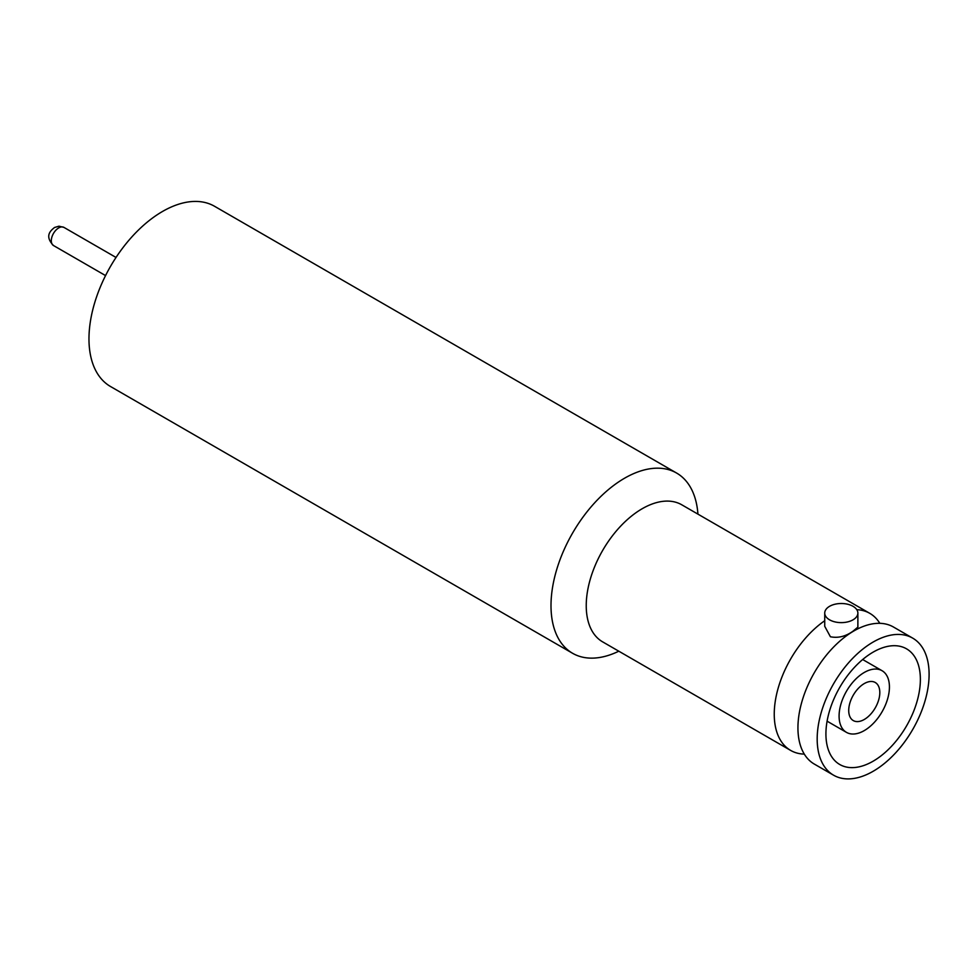 <?xml version="1.0" encoding="UTF-8"?>
<svg xmlns="http://www.w3.org/2000/svg" width="978" height="978" viewBox="0 0 978 978"><rect width="100%" height="100%" fill="white"/><g stroke="black" fill="none" stroke-linecap="round" stroke-linejoin="round"><path stroke-width="1.47" d="M824.735 613.072L824.735 626.323L830.42 636.764C838.146 638.304 845.677 636.446 853.024 631.177L857.877 627.142L857.877 613.072A16.565 9.56 180 0 1 847.645 621.898A16.565 9.56 180 0 1 829.588 619.832A16.565 9.56 180 0 1 824.735 613.072A16.565 9.56 180 0 1 834.967 604.233A16.565 9.56 180 0 1 853.024 606.311A16.565 9.56 180 0 1 857.877 613.072M618.793 651.201A104.047 60.074 -60 0 1 572.558 653.267A104.047 60.074 -60 0 1 556.604 569.893A104.047 60.074 -60 0 1 624.587 478.205A104.047 60.074 -60 0 1 676.605 473.046A104.047 60.074 -60 0 1 697.925 514.122M676.605 473.046L214.573 206.297A104.047 60.074 120 0 0 162.556 211.444A104.047 60.074 120 0 0 94.573 303.143A104.047 60.074 120 0 0 110.526 386.518L572.558 653.267M804.295 754.111A79.132 45.685 -60 0 1 790.64 750.407L602.631 641.861A79.132 45.685 -60 0 1 586.238 605.639A79.132 45.685 -60 0 1 642.204 508.719A79.132 45.685 -60 0 1 681.764 504.795L869.784 613.34A79.132 45.685 -60 0 1 879.809 623.316M790.64 750.407A79.132 45.685 -60 0 1 774.246 714.184A79.132 45.685 -60 0 1 824.735 620.724M856.789 609.673A79.132 45.685 -60 0 1 869.784 613.34M833.574 775.199L814.332 764.087A79.132 45.685 -60 0 1 797.938 727.864A79.132 45.685 -60 0 1 832.486 648.218A79.132 45.685 -60 0 1 893.464 627.02L912.706 638.133A79.132 45.685 -60 0 1 929.1 674.355A79.132 45.685 -60 0 1 894.552 754.001A79.132 45.685 -60 0 1 833.574 775.199A79.132 45.685 -60 0 1 817.18 738.965A79.132 45.685 -60 0 1 851.728 659.331A79.132 45.685 -60 0 1 912.706 638.133M920.371 679.392A66.785 38.558 -60 0 1 891.215 746.605A66.785 38.558 -60 0 1 839.747 764.503A66.785 38.558 -60 0 1 825.921 733.928A66.785 38.558 -60 0 1 855.065 666.715A66.785 38.558 -60 0 1 906.533 648.83A66.785 38.558 -60 0 1 920.371 679.392M839.087 716.067A35.587 20.55 -60 0 1 854.625 680.248A35.587 20.55 -60 0 1 882.058 670.712A35.587 20.55 -60 0 1 889.43 687.008A35.587 20.55 -60 0 1 873.892 722.828A35.587 20.55 -60 0 1 846.459 732.363A35.587 20.55 -60 0 1 839.087 716.067M879.809 692.558A21.981 12.69 -60 0 1 870.212 714.686A21.981 12.69 -60 0 1 853.268 720.566A21.981 12.69 -60 0 1 848.721 710.505A21.981 12.69 -60 0 1 858.305 688.39A21.981 12.69 -60 0 1 875.249 682.497A21.981 12.69 -60 0 1 879.809 692.558M53.484 245.527C44.059 235.722 51.003 230.368 54.523 227.495L58.973 226.187L63.949 227.397A10.465 6.039 120 0 0 58.717 227.911A10.465 6.039 120 0 0 51.308 240.735A10.465 6.039 120 0 0 53.484 245.527L105.551 275.588M63.949 227.397L116.027 257.458M862.682 659.527L882.058 670.712M827.095 721.177L846.459 732.363"/></g></svg>
